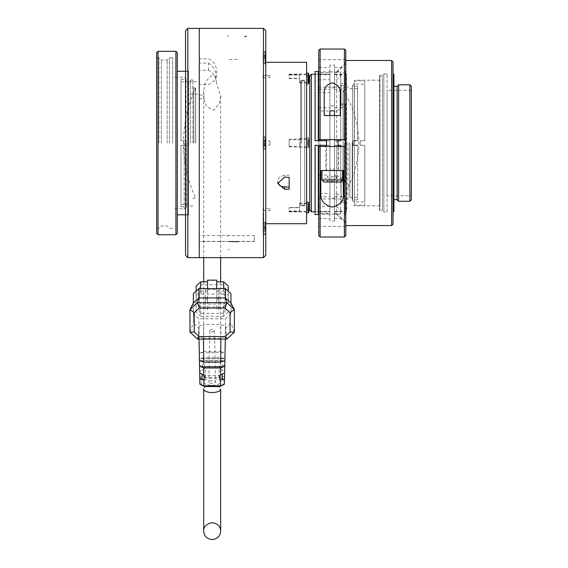 <?xml version="1.0" encoding="UTF-8"?>
<svg xmlns="http://www.w3.org/2000/svg" width="568" height="568" viewBox="0 0 568 568"><rect width="100%" height="100%" fill="white"/><g stroke="black" fill="none" stroke-linecap="round" stroke-linejoin="round"><path stroke-width="0.43" stroke-dasharray="2.84 2.13" d="M329.93 74.287L329.93 145.316L329.93 71.994L329.93 74.287L315.062 74.06L315.062 140.736L318.272 140.736L318.272 71.994L318.272 140.736L329.93 140.736L315.062 140.736L315.062 71.54L315.29 140.736L315.29 74.287L329.93 74.287M326.522 145.316L318.272 145.316L318.272 214.058L318.272 145.316L329.93 145.316L329.93 214.058L329.93 145.316L315.062 145.316L315.062 214.519M334.516 206.298L334.516 146.466L334.516 170.535L338.677 170.535L325.84 170.535L329.937 170.535L329.93 146.466L329.93 214.15L334.516 214.15L334.516 206.298L336.611 206.298L336.611 146.466L345.784 146.466L345.784 226.44L345.784 146.466M334.516 168.518L334.516 181.881L334.516 170.535L329.937 170.535L329.93 168.433C331.428 170.201 332.962 170.23 334.516 168.518L334.516 139.586L336.611 139.586L336.611 79.754L334.516 79.754L334.516 71.902L329.93 71.902L329.93 79.754L318.733 79.754L318.733 139.586L329.93 139.586L329.93 168.433M334.516 79.754L334.516 139.586L326.522 139.586L329.93 139.586L329.93 79.754M329.93 71.902L329.93 65.022L334.516 65.022L334.516 72.668L336.611 72.668L336.611 71.845L336.611 92.456L334.516 92.456L334.516 111.008L336.611 111.008L336.611 175.05L334.516 175.05L334.516 180.106L329.93 180.106L329.93 175.05L318.733 175.05L318.733 111.008L329.93 111.008L329.93 105.946L334.516 105.946M329.93 72.668L329.93 71.845L318.733 71.845L318.733 72.668L329.93 72.668L329.93 65.022M329.93 71.845L329.93 92.456L318.733 92.456L318.733 71.845M334.516 87.941L329.93 87.941L329.93 92.456M329.93 87.941L329.93 105.946M329.93 111.008L329.93 175.05M329.93 180.106L329.93 198.111L334.516 198.111L334.516 193.596L336.611 193.596L336.611 214.207L336.611 213.383L334.516 213.383L334.516 221.03L329.93 221.03L329.93 213.383L318.733 213.383L318.733 193.596L329.93 193.596L329.93 198.111M329.93 193.596L329.93 213.383M329.93 221.03L329.93 214.15M334.516 221.03L334.516 214.15M334.516 180.106L334.516 198.111M334.516 71.902L334.516 65.022M334.516 211.765L334.516 140.736L334.516 214.058L334.516 211.765L340.736 211.765L340.736 214.058L340.736 202.414L345.323 202.414L345.323 212.034L345.323 200.689L341.063 200.689L341.063 180.936L341.063 200.689L345.323 200.689L345.323 214.093L345.323 202.414L340.736 202.414L340.736 200.497L340.736 214.058L340.736 211.765L334.516 211.765M345.323 146.466L345.323 105.115L341.063 105.115L345.323 105.115L345.323 180.936L341.063 180.936L345.323 180.936L345.323 182.058L345.323 103.994L340.736 103.994L340.736 140.736L334.516 140.736L334.516 71.994L334.516 140.736L340.736 140.736L340.736 103.994L340.736 139.586M334.516 213.383L334.516 193.596M334.516 175.05L334.516 111.008M334.516 92.456L334.516 72.668M337.548 170.535L326.522 170.535L337.548 170.535M343.718 191.984L343.718 170.535L321.942 170.535L329.93 170.535L329.93 179.687L334.516 179.715M409.883 84.795L409.883 201.257M398.601 201.257L398.601 84.795M397.131 86.265L397.131 199.787M397.131 199.652L397.131 86.4L397.131 199.652M393.922 199.652L393.922 86.4L393.922 199.652M393.922 74.252L393.922 211.8M393.006 211.8L393.006 74.252L393.006 211.8M393.006 61.869L393.006 224.182M391.629 60.492L391.629 225.56M336.611 139.586L345.784 139.586L345.784 225.56L345.784 222.081L336.611 213.383M334.516 211.8L346.7 211.8L346.473 74.025L346.473 212.034L345.323 212.034M341.063 85.37L341.063 105.115L341.063 85.37L345.323 85.37L345.323 74.025L345.323 85.37L340.736 85.555L340.736 71.994L340.736 85.555L340.736 83.638L345.323 83.638L345.323 71.958L345.323 85.37L345.323 83.638L340.736 83.638L340.736 85.555L341.063 85.37M336.611 111.008L345.784 104.917L345.784 87.096L345.784 87.522L336.611 92.456M345.784 104.917L345.784 181.135L336.611 175.05M336.611 193.596L345.784 198.53L345.784 198.949L345.784 181.135M345.784 198.53L345.784 222.081M345.784 139.586L345.784 70.617L336.611 79.754M336.611 72.668L345.784 63.971L345.784 59.612L345.784 70.617M345.784 63.971L345.784 87.522M345.784 214.093L345.784 71.958L345.784 214.093L345.323 214.093M337.988 140.736L334.516 140.736L340.736 140.736L340.736 103.994L345.323 103.994L345.323 139.586M340.828 105.243L340.828 85.555L340.828 105.243M340.736 71.994L340.736 83.638L340.736 71.994L334.516 71.994L340.736 71.994M340.736 146.466L340.736 182.058L345.323 182.058L340.736 182.058L340.736 145.316L340.736 182.058L340.736 145.316L334.516 145.316L337.988 145.316M340.828 180.809L341.063 200.689L340.828 180.809M334.516 74.287L340.736 74.287L334.516 74.287M340.736 214.058L334.516 214.058L340.736 214.058M411.346 199.787L411.346 86.265M411.346 195.754L411.346 90.298L411.346 195.754L387.049 195.754L387.049 90.298L387.049 195.754M387.049 212.169L387.049 73.883L387.049 212.169L383.84 212.169L383.84 73.883L383.84 212.169M383.84 212.034L383.84 74.025L383.84 212.034L382.37 210.565L382.37 75.487L382.37 210.565L379.58 210.565L379.58 75.487L379.58 210.565L379.942 210.196L379.942 75.856L379.942 210.196M379.942 111.619L379.942 205.843L379.942 111.619M354.347 111.619L354.347 205.843L354.347 111.619M219.049 308.949L219.049 300.11A1.143 1.143 0 0 0 217.906 298.96A1.143 1.143 0 0 0 216.756 300.11A1.143 1.051 180 0 0 217.906 301.154A1.143 1.051 180 0 0 219.049 300.11A1.143 1.051 180 0 0 217.906 299.059A1.143 1.051 180 0 0 216.756 300.11L216.756 308.949A1.143 1.051 -0 0 1 217.906 307.906A1.143 1.051 -0 0 1 219.049 308.949A1.143 1.051 -0 0 1 217.906 310A1.143 1.051 -0 0 1 216.756 308.949M207.59 308.949L207.59 300.11A1.143 1.143 0 0 0 206.44 298.96A1.143 1.143 0 0 0 205.296 300.11A1.143 1.051 180 0 0 206.44 301.154A1.143 1.051 180 0 0 207.59 300.11A1.143 1.051 180 0 0 206.44 299.059A1.143 1.051 180 0 0 205.296 300.11L205.296 308.949A1.143 1.051 -0 0 1 206.44 307.906A1.143 1.051 -0 0 1 207.59 308.949A1.143 1.051 -0 0 1 206.44 310A1.143 1.051 -0 0 1 205.296 308.949M207.59 298.477L207.59 289.63A1.143 1.143 0 0 0 206.44 288.487A1.143 1.143 0 0 0 205.296 289.63A1.143 1.051 180 0 0 206.44 290.681A1.143 1.051 180 0 0 207.59 289.63A1.143 1.051 180 0 0 206.44 288.587A1.143 1.051 180 0 0 205.296 289.63L205.296 298.477A1.143 1.051 -0 0 1 206.44 297.426A1.143 1.051 -0 0 1 207.59 298.477A1.143 1.051 -0 0 1 206.44 299.521A1.143 1.051 -0 0 1 205.296 298.477M219.049 298.477L219.049 289.63A1.143 1.143 0 0 0 217.906 288.487A1.143 1.143 0 0 0 216.756 289.63A1.143 1.051 180 0 0 217.906 290.681A1.143 1.051 180 0 0 219.049 289.63A1.143 1.051 180 0 0 217.906 288.587A1.143 1.051 180 0 0 216.756 289.63L216.756 298.477A1.143 1.051 -0 0 1 217.906 297.426A1.143 1.051 -0 0 1 219.049 298.477A1.143 1.051 -0 0 1 217.906 299.521A1.143 1.051 -0 0 1 216.756 298.477M223.6 294.075L225.013 295.36L225.013 312.059L223.6 313.351L200.745 313.351L199.332 312.059L199.332 295.36L200.745 294.075L223.6 294.075L223.6 284.767L225.013 286.052L225.013 302.758L223.6 304.043L200.745 304.043L199.332 302.758L199.332 286.052L200.745 284.767L223.6 284.767M225.013 312.059L225.013 302.758M223.6 313.351L223.6 304.043M200.745 313.351L200.745 304.043M199.332 312.059L199.332 302.758M199.332 295.36L199.332 286.052M200.745 294.075L200.745 284.767M225.013 295.36L225.013 286.052M207.59 280.159L207.59 288.629M207.59 289.467L216.756 289.467L216.756 291.143L216.756 280.159M196.123 286.024L196.123 302.787L200.71 306.976L223.636 306.976L228.222 302.787L228.222 286.024M230.97 293.699L230.97 313.728L225.425 318.797L198.921 318.797L193.376 313.728L193.376 293.699M230.97 303.007L230.97 313.728M216.756 289.467L216.756 288.629M216.756 291.143L223.636 291.143L223.636 288.629M223.636 291.143L228.222 295.332L228.222 291.185M228.222 295.332L228.222 302.787M228.222 312.095L223.636 316.284L223.636 306.976M223.636 316.284L200.71 316.284L200.71 306.976M200.71 316.284L196.123 312.095L196.123 302.787M196.123 312.095L196.123 291.185M196.123 295.332L200.71 291.143L200.71 288.629M200.71 291.143L207.59 291.143M189.968 332.166L193.376 323.036L193.376 313.728M197.515 339.06L198.921 328.105L193.376 323.036L193.376 303.007M234.378 332.166L230.97 323.036L225.425 328.105L225.425 318.797M264.631 58.355L264.631 54.031L264.631 58.355L265.774 58.355L265.774 55.43L264.631 55.43M264.631 141.411L264.631 146.388L264.631 139.92L264.631 141.411L265.774 141.411L265.774 139.92L265.774 141.659L264.631 141.659M264.631 229.316L264.631 224.807L264.631 231.985L264.631 229.316L265.774 229.316L265.774 231.985L264.631 231.985M224.672 372.942L224.8 358.827L220.604 357.336L203.742 357.336L199.546 358.827L198.921 318.797M199.439 353.353L203.692 351.429L203.479 324.399L220.867 324.399L225.425 326.252L226.838 339.06M203.692 351.429L220.654 351.429L220.867 324.399M203.507 339.06L203.507 338.45L220.845 338.45L225.382 335.887L225.425 328.105M220.838 339.06L220.845 338.45M265.774 57.588L264.631 57.588M265.774 55.43L265.774 56.189L264.631 56.189M265.774 56.189L265.774 54.031L264.631 54.031M265.774 54.031L265.774 54.791L264.631 54.791M265.774 54.791L265.774 56.956L264.631 56.956M265.774 56.956L265.774 57.716L264.631 57.716M265.774 57.716L265.774 59.881L264.631 59.881M265.774 59.881L265.774 59.115L264.631 59.115M265.774 59.115L265.774 61.28L264.631 61.28M265.774 61.28L265.774 60.513L264.631 60.513M265.774 60.513L265.774 58.355M265.774 139.92L264.631 139.92M265.774 141.659L265.774 143.15L264.631 143.15M265.774 143.15L265.774 144.897L264.631 144.897M265.774 144.897L265.774 146.388L264.631 146.388M265.774 146.388L265.774 144.641L264.631 144.641M265.774 144.641L265.774 146.132L264.631 146.132M265.774 146.132L265.774 144.393L264.631 144.393M265.774 144.393L265.774 142.902L264.631 142.902M265.774 142.902L265.774 141.162L264.631 141.162M265.774 141.162L265.774 139.671L264.631 139.671M265.774 139.671L265.774 141.411M265.774 231.566L264.631 231.566M265.774 231.985L265.774 229.735L264.631 229.735M265.774 229.735L265.774 230.154L264.631 230.154M265.774 230.154L265.774 227.903L264.631 227.903M265.774 227.903L265.774 227.484L264.631 227.484M265.774 227.484L265.774 225.226L264.631 225.226M265.774 225.226L265.774 224.807L264.631 224.807M265.774 224.807L265.774 227.058L264.631 227.058M265.774 227.058L265.774 226.639L264.631 226.639M265.774 226.639L265.774 228.897L264.631 228.897M265.774 228.897L265.774 229.316M225.319 339.06L225.382 335.887M220.654 351.429L224.907 353.353L225.425 326.252M199.027 339.06L198.97 335.887L203.507 338.45M198.928 326.252L203.479 324.399M198.928 328.105L198.97 335.887M307.728 141.879L307.728 139.586L307.728 144.173L307.728 141.879L308.878 141.879L308.878 144.173L307.728 144.173L307.728 146.466L307.728 144.173L308.878 144.173L308.878 146.466L307.728 146.466L308.878 146.466L308.878 144.173L307.728 144.173L308.878 144.173L308.878 141.879L307.728 141.879L308.878 141.879L308.878 139.586L307.728 139.586L308.878 139.586L308.878 141.879L307.728 141.879M307.728 80.067L307.728 74.948L307.728 82.055L307.728 80.067L308.878 80.067L308.878 82.055L308.878 80.904L307.728 80.904M307.728 207.135L307.728 211.104L307.728 203.997L307.728 207.135L308.878 207.135M265.774 53.491L265.774 62.068L265.774 53.491M265.774 146.381L265.774 138.613L265.774 146.381M265.774 229.209L265.774 223.984L265.774 229.209M199.446 360.609L224.907 360.609M224.672 365.764L220.547 364.55L219.049 367.049L220.512 369.527L224.559 371.649L224.559 372.984M224.907 353.353L224.8 358.827L199.546 358.827L199.68 372.942M199.787 372.984L199.787 371.649L203.834 369.527L205.296 367.049L203.798 364.55L199.68 365.764M308.878 82.055L307.728 82.055M308.878 80.904L308.878 80.067M307.728 77.773L308.878 77.773L308.878 78.924L307.728 78.924M308.878 77.773L308.878 75.792L307.728 75.792M308.878 75.792L308.878 76.936L307.728 76.936M308.878 76.936L308.878 74.948L307.728 74.948M308.878 82.914L308.878 74.948L308.878 76.098L307.728 76.098M308.878 76.098L308.878 78.079L307.728 78.079M308.878 78.079L308.878 79.229L307.728 79.229M308.878 79.229L308.878 81.217L307.728 81.217M307.728 203.997L308.878 203.997L308.878 205.985L308.878 204.842L307.728 204.842M308.878 205.147L307.728 205.147M308.878 205.985L307.728 205.985M308.878 204.842L308.878 206.823L307.728 206.823M308.878 206.823L308.878 207.973L307.728 207.973M308.878 207.973L308.878 209.954L307.728 209.954M308.878 209.954L308.878 211.104L307.728 211.104M308.878 203.997L308.878 211.104L308.878 209.116L307.728 209.116M308.878 210.266L308.878 209.116L308.878 210.266L307.728 210.266M308.878 208.279L307.728 208.279M220.547 364.55L220.604 357.336M203.798 364.55L203.742 357.336M308.878 147.439L308.878 138.613L308.878 147.439L308.197 148.326L306.585 148.759L306.585 137.293L306.585 148.759M263.481 52.249L263.481 63.389L263.481 52.249M263.481 147.382L263.481 137.293L263.481 147.382M263.481 229.451L263.481 222.67L263.481 229.451M224.452 384.216L224.559 371.649M203.834 369.527L203.884 375.498L220.462 375.498L219.887 377.322L223.054 378.607L224.452 377.116L220.462 375.498L220.512 369.527M201.292 385.239L201.292 378.607L204.466 377.322L203.884 375.498L199.893 377.116L199.787 371.649M201.292 378.607L199.893 377.116L199.893 384.216M263.481 52.291L263.481 63.843L263.481 52.291M263.481 143.029L263.481 136.838L263.481 143.029M263.481 233.76L263.481 222.209L263.481 233.76M223.054 378.607L223.054 385.239M204.466 377.322L219.887 377.322M306.585 75.636L306.585 84.234L306.585 75.636M306.585 204.686L306.585 213.284L306.585 204.686M265.774 52.291L265.774 63.843L265.774 52.291M265.774 143.029L265.774 136.838L265.774 143.029M265.774 233.76L265.774 222.209L265.774 233.76M212.176 385.367A8.484 3.443 0 0 0 220.654 381.923A8.484 3.443 0 0 0 212.176 378.48A8.484 3.443 0 0 0 203.692 381.923A8.484 3.443 0 0 0 212.176 385.367M185.537 179.019L185.537 71.043L185.537 179.019M185.537 30.693L185.537 255.359M188.583 215.009L188.583 71.043L188.583 215.009L185.537 215.009M187.831 28.4L187.831 257.652M309.794 75.856L309.794 210.196M306.585 109.439L306.585 210.196L306.585 109.439M326.522 140.736L315.062 140.736L315.062 71.54L318.272 71.54L318.272 140.736M318.272 214.058L318.272 214.519L318.272 214.058M318.272 145.316L318.272 214.519M315.29 211.765L315.29 145.316L315.29 211.765L329.93 211.765L315.29 211.765M311.399 211.8L311.399 74.252M329.93 214.058L318.733 214.058L329.93 214.058M318.733 71.994L318.272 71.994M306.585 62.331L306.585 223.721M265.774 183.372L265.774 62.331L265.774 183.372M265.774 255.359L265.774 30.693M289.162 177.273L289.162 189.187M289.162 175.256L284.575 175.256L280.287 176.62L278.753 178.16L277.866 180.042L277.802 182.392M263.481 43.757L263.481 257.652L263.481 43.757M199.29 98.697L203.841 98.697L206.39 106.635L213.738 110.128L219.291 103.916L220.668 95.878L216.231 82.147C216.074 76.687 213.483 72.739 208.463 70.283L199.29 70.283L199.29 98.697L199.29 63.091L208.463 63.091C213.49 66.357 216.067 71.014 216.202 77.056L216.231 82.147M199.29 70.283L199.29 63.091M203.841 98.697L203.976 95.069L199.29 95.069M203.976 95.069L203.663 91.15L205.375 81.707L212.169 75.047L216.202 77.056M188.583 214.782L188.583 71.27L188.583 214.782L185.537 214.782M354.347 80.897L354.347 205.154L354.347 80.897L364.77 80.897L364.77 140.736L364.77 80.897M360.183 143.029L360.183 140.736L364.77 140.736L360.183 140.736L360.183 145.316L364.77 145.316L364.77 205.154L364.77 145.316L360.183 145.316L360.183 143.029L360.183 145.316L364.77 145.316L364.77 201.945L364.77 145.316L360.183 145.316L360.183 140.736L364.77 140.736L364.77 84.107L364.77 140.736L360.183 140.736L360.183 143.029M352.586 142.824L352.586 199.879L352.586 142.824M352.217 142.824L352.217 200.248L352.217 142.824M349.831 142.831L349.831 197.359L349.831 142.831M347.999 142.824L347.999 199.19L347.999 142.824M345.706 142.824L345.706 199.19L345.706 142.824M345.706 142.838L345.706 196.904L345.706 142.838M344.329 142.838L344.329 195.527L344.329 142.838M343.051 142.838L343.051 195.527L343.051 142.838M353.04 145.117L357.627 145.124L353.04 145.117L353.04 140.53L357.627 140.544L357.627 88.693L357.627 140.928L353.04 140.935L353.04 145.522L357.627 145.514L357.627 197.359L357.627 145.117L357.627 199.879L357.627 145.522L353.04 145.514L353.04 140.928L357.627 140.935L357.627 86.173L357.627 140.53L353.04 140.53L353.04 145.124M354.219 143.029L354.219 84.107L354.219 143.029M352.522 143.029L352.522 85.803L352.522 143.029M343.051 90.667L343.051 195.385L343.051 90.667A94.863 94.863 0 0 1 343.051 195.385M184.16 143.029L184.16 208.825L184.16 143.029M185.857 143.029L185.857 207.128L185.857 143.029M172.7 143.029L172.7 57.744L172.7 143.029M169.491 143.029L169.491 57.744L169.491 143.029M167.148 143.029L167.148 60.08L167.148 143.029M161.284 143.029L161.284 60.08L161.284 143.029M158.948 143.029L158.948 57.744L158.948 143.029M156.654 143.029L156.654 57.744L156.654 143.029M156.654 233.356L156.654 52.703M158.025 234.726L158.025 51.326M175.91 234.726L175.91 51.326M177.287 233.356L177.287 52.703M177.287 143.029L177.287 71.27L177.287 143.029M186.403 143.029L186.403 207.128L186.403 143.029M186.034 143.029L186.034 79.293L186.034 143.029M180.993 140.736L180.993 79.293L180.993 140.736L180.993 81.813L180.993 140.736L185.58 140.736L180.993 140.736L185.58 140.736L185.58 145.316L185.58 140.736L185.58 145.316L180.993 145.316L185.58 145.316L185.58 140.736L180.993 140.736M180.993 145.316L180.993 206.759L180.993 145.316L180.993 204.239L180.993 145.316L185.58 145.316L180.993 145.316M193.83 143.029L193.83 88.004L193.83 143.029M195.669 143.029L195.669 88.004L195.669 143.029M192.914 143.029L192.914 79.981L192.914 143.029M188.789 145.316L188.789 81.813L188.789 145.316M190.621 143.029L190.621 79.981L190.621 143.029M195.598 143.029L195.598 88.154L195.598 143.029M329.93 206.298L318.733 206.298L318.733 146.466L329.93 146.466L325.84 146.466L325.84 170.535M318.733 206.298L318.733 213.383M318.733 72.668L318.733 79.754M318.733 193.596L318.733 175.05M318.733 111.008L318.733 92.456M320.792 191.984L320.792 170.535L329.93 170.535L329.93 179.687M345.784 50.41L345.784 235.642M345.784 198.949L318.733 198.956M325.84 146.466L336.611 146.466M336.611 206.298L345.784 215.435M318.733 50.41L318.733 235.642M344.407 49.033L344.407 237.019M320.103 49.033L320.103 237.019M334.516 181.881L334.14 182.001M330.37 182.001L329.93 181.852M340.282 94.075L340.282 115.517L324.229 115.517L324.229 94.075M334.516 111.271L334.516 115.517M329.93 115.517L329.93 111.314M331.57 176.272L337.144 176.272L331.57 176.272L331.57 182.001L336.455 182.001L336.455 176.272M336.455 182.001L337.144 182.001L337.144 176.272M337.144 182.001L332.947 182.001L332.947 176.272M332.947 182.001L328.055 182.001L328.055 176.272M328.055 182.001L327.367 182.001L327.367 176.272M327.367 182.001L331.57 182.001M324.633 182.001L340.509 182.001M188.583 81.671L199.29 81.671L199.29 94.238L188.583 94.238L188.583 81.586L188.583 94.238M187.831 98.697L187.831 81.586L187.831 98.697M199.29 81.671L199.29 94.238M254.315 235.571L254.315 241.414L199.29 241.414L199.29 235.571L254.315 235.571L254.315 241.414M199.29 235.571L199.29 241.414M263.105 212.872L263.105 231.219L263.105 212.872L263.481 212.872L263.481 231.219L263.481 212.872M263.105 224.275L263.105 232.525L263.105 224.275L263.481 224.275L263.481 232.525L263.481 224.275M263.105 224.502L263.105 232.298L263.105 224.502L263.481 224.502L263.481 232.298L263.481 224.502M263.105 53.527L263.105 61.784L263.105 53.527L263.481 53.527L263.481 61.784L263.481 53.527M263.105 53.754L263.105 61.55L263.105 53.754L263.481 53.754L263.481 61.55L263.481 53.754M263.105 138.897L263.105 147.155L263.105 138.897L263.481 138.897M263.105 139.132L263.105 146.92L263.105 139.132L263.481 139.132L263.481 146.92L263.481 139.132M263.105 77.667L269.899 77.667L269.899 75.608L263.105 75.523L263.105 77.667L263.105 75.608M269.899 75.608L269.899 77.667M263.105 140.963L269.899 140.963L269.899 145.088L263.105 145.088L263.105 140.963L263.105 145.088M269.899 140.963L269.899 145.088M263.105 210.444L269.899 210.444L269.899 208.385L263.105 208.385L263.105 210.529L263.105 208.385M269.899 208.385L269.899 210.444M301.537 143.029L301.537 80.67L301.537 143.029M304.654 205.154L304.654 80.897L304.654 205.154L301.537 205.154M300.621 143.029L300.621 80.67L300.621 143.029M300.621 111.619L300.621 205.843L300.621 111.619M304.654 111.619L304.654 205.843L304.654 111.619M212.176 332.046L214.526 330.697C212.957 329 211.388 329 209.819 330.697L212.176 332.046M212.176 383.279A3.33 1.356 180 0 1 208.839 381.916A3.33 1.356 180 0 1 212.176 380.574A3.33 1.356 180 0 1 215.506 381.916A3.33 1.356 180 0 1 212.176 383.279M289.162 207.739L299.606 207.739L299.606 203.656L299.606 211.019L289.162 211.019L289.162 207.441L289.162 211.907L289.162 211.268L299.606 211.268L299.606 203.195L299.606 207.441L289.162 207.441M306.585 205.602L306.585 211.452L306.585 205.602M306.585 209.727L306.585 203.195L306.585 209.727M289.162 75.033L299.606 75.033L299.606 82.395L299.606 78.313L289.162 78.313L289.162 74.145L289.162 78.313M306.585 76.552L306.585 82.395L306.585 76.552M306.585 80.677L306.585 74.145L306.585 80.677M289.162 78.611L299.606 78.611L299.606 82.857L299.606 74.784L289.162 74.784M289.162 146.849L289.162 139.203L289.162 146.849L306.585 147.382L306.585 138.67L306.585 147.382M289.162 139.203L299.606 139.203L299.606 138.67L299.606 147.382M306.585 146.92L306.585 139.132L306.585 146.92L299.606 146.92L299.606 139.132L299.606 139.749L289.162 139.749M289.162 146.303L299.606 146.303L299.606 146.92M299.606 139.203L299.606 139.749M299.606 146.303L299.606 146.849M199.29 28.4L199.29 58.809L208.463 58.809C218.155 62.437 220.952 80.031 208.463 84.561L199.29 84.561L199.29 257.652M228.961 179.9L229.117 180.397M223.764 360.879L200.589 360.879M223.764 352.685L200.589 352.685M222.258 364.784L222.258 370.719M223.6 358.557L200.745 358.557M202.087 364.784L202.087 370.719M265.1 52.661L265.1 62.956L265.1 52.661M265.1 147.055L265.1 137.726L265.1 147.055M265.1 229.365L265.1 223.096L265.1 229.365M308.197 148.326L308.197 137.726L308.197 148.326M308.197 73.201L308.197 83.801M308.197 202.251L308.197 212.851M284.575 175.256L284.575 177.273M220.654 531.115L220.654 389.101A8.484 3.443 0 0 0 212.176 385.658A8.484 3.443 0 0 0 203.692 389.101M208.463 70.283L208.463 63.091M318.733 218.517L329.93 218.517M318.733 211.438L329.93 211.438M318.733 67.535L329.93 67.535M318.733 74.621L329.93 74.621M318.733 178.224L329.93 178.224M318.733 196.769L329.93 196.769M318.733 89.282L329.93 89.282M318.733 107.835L329.93 107.835M334.516 218.517L341.943 218.517M334.516 211.438L341.943 211.438M334.516 67.535L341.943 67.535M334.516 74.621L341.943 74.621M334.516 178.224L341.943 178.224M334.516 196.769L341.943 196.769M334.516 89.282L341.943 89.282M334.516 107.835L341.943 107.835M330.583 179.935L321.942 179.935M342.575 179.935L333.927 179.935M227.001 236.345L228.641 235.223M227.001 36.423L228.641 35.734M227.953 249.508L229.245 249.828M229.479 59.512L238.496 59.37M334.516 74.252L345.323 74.025M345.784 71.958L345.323 71.958M411.346 90.298L387.049 90.298M387.049 73.883L383.84 73.883M379.942 75.856L379.58 75.487L382.37 75.487L383.84 74.025M379.942 80.209L354.347 80.209M379.942 205.843L354.347 205.843M263.481 51.922L265.1 52.355L265.774 53.243M263.481 63.389L265.1 62.956L265.774 62.068M263.481 137.293L265.1 137.726L265.774 138.613M263.481 148.759L265.1 148.326L265.774 147.439M263.481 234.13L265.1 233.696L265.774 232.809M263.481 222.67L265.1 223.096L265.774 223.984M219.049 377.521L219.049 367.049M205.296 377.521L205.296 367.049M306.585 137.293L308.197 137.726L308.878 138.613M263.481 63.843L265.774 63.843M263.481 51.468L265.774 51.468M263.481 149.214L265.774 149.214M263.481 136.838L265.774 136.838M263.481 234.591L265.774 234.591M263.481 222.209L265.774 222.209M188.583 71.043L185.537 71.043M308.878 75.856L306.585 75.856M308.878 210.196L306.585 210.196M329.93 74.252L315.062 74.252M329.93 211.8L315.062 211.8M277.695 181.369L277.695 183.372M220.654 281.834L220.654 381.923M203.692 281.834L203.692 381.923M220.654 95.878L220.654 257.652M203.692 91.15L203.692 257.652M354.347 205.154L364.77 205.154M357.627 86.173L352.586 86.173L352.217 85.803L354.219 84.107L364.77 84.107M357.627 199.879L352.586 199.879L352.217 200.248L354.219 201.945L364.77 201.945M357.627 88.693L349.831 88.693L347.999 86.861L345.706 86.861M357.627 197.359L349.831 197.359L347.999 199.19L345.706 199.19M343.051 195.527L344.329 195.527L345.706 196.904M343.051 90.525L344.329 90.525L345.706 89.155M337.988 170.535L337.988 146.466M326.522 170.535L326.522 146.466M180.993 79.293L186.034 79.293L186.403 78.931L184.16 77.234L172.7 77.234M180.993 206.759L186.034 206.759L186.403 207.128L184.16 208.825L172.7 208.825M156.654 228.308L158.948 228.308L161.284 225.972L167.148 225.972L169.491 228.308L172.7 228.308M156.654 57.744L158.948 57.744L161.284 60.08L167.148 60.08L169.491 57.744L172.7 57.744M185.537 71.27L188.583 71.27M192.914 198.963L193.83 198.047L195.669 198.047M192.914 87.089L193.83 88.004L195.669 88.004M180.993 204.239L188.789 204.239L190.621 206.07L192.914 206.07M180.993 81.813L188.789 81.813L190.621 79.981L192.914 79.981M195.598 88.154A131.151 131.151 0 0 0 195.598 197.898M329.93 214.207L318.733 214.207M345.784 62.672L336.611 71.845L334.516 71.845M345.784 223.38L336.611 214.207L334.516 214.207M338.677 146.466L338.677 170.535M345.784 226.44L318.733 226.44M345.784 59.612L318.733 59.612M345.784 87.096L318.733 87.096M187.831 99.925L188.583 99.925M187.831 81.586L188.583 81.586M254.315 241.542L199.29 241.542M263.481 231.219L263.105 231.219M263.105 232.525L263.481 232.525M263.481 232.298L263.105 232.298M263.105 61.784L263.481 61.784M263.481 61.55L263.105 61.55M263.105 147.155L263.481 147.155M263.481 146.92L263.105 146.92M263.105 75.523L269.899 75.523M263.105 210.529L269.899 210.529M301.537 80.897L304.654 80.897M301.537 80.67L300.621 80.67M301.537 205.382L300.621 205.382M304.654 80.209L300.621 80.209M304.654 205.843L300.621 205.843M209.819 330.697L208.839 381.916M214.526 330.697L215.506 381.916M306.585 203.656L299.606 203.656M306.585 211.452L289.162 211.452M289.162 211.907L306.585 211.907M299.606 203.195L306.585 203.195M306.585 74.607L289.162 74.607M306.585 82.395L299.606 82.395M299.606 82.857L306.585 82.857M289.162 74.145L306.585 74.145M299.606 138.67L306.585 138.67M306.585 139.132L299.606 139.132"/><path stroke-width="0.85" d="M398.601 84.795L398.601 201.257L409.883 201.257L409.883 84.795L398.601 84.795L397.131 86.265L397.131 199.787L398.601 201.257M397.131 199.652L393.922 199.652M393.006 211.8L393.922 211.8L393.922 74.252L393.006 74.252M391.629 60.492L391.629 225.56L393.006 224.182L393.006 61.869L391.629 60.492L345.784 60.492M391.629 225.56L345.784 225.56M345.784 146.466L344.407 146.466L344.407 237.019L345.784 235.642L345.784 50.41L344.407 49.033L320.103 49.033L320.103 139.586L318.733 139.586L318.733 50.41L320.103 49.033M345.323 139.586L345.323 146.466M340.736 139.586L340.736 140.736L337.988 140.736M337.988 145.316L340.736 145.316L340.736 146.466M409.883 84.795L411.346 86.265L411.346 199.787L409.883 201.257M189.968 332.166L189.968 309.56L197.515 302.666L198.921 297.937L225.425 297.937L230.97 303.007L230.97 293.699L225.425 288.629L225.425 297.937L226.838 302.666L225.049 308.069L199.297 308.069L194.277 312.656L194.277 332.003L199.297 336.59L225.049 336.59L230.076 332.003L234.378 332.166L226.838 339.06L197.515 339.06L189.968 332.166L194.277 332.003M199.297 308.069L197.515 302.666L226.838 302.666L234.378 309.56L234.378 332.166M207.59 281.834L200.71 281.834L196.123 286.024L196.123 291.185M216.756 288.629L216.756 280.159L207.59 280.159L207.59 288.629M228.222 291.185L228.222 286.024L223.636 281.834L216.756 281.834M194.277 312.656L189.968 309.56L193.376 303.007L198.921 297.937L198.921 288.629L225.425 288.629M230.076 332.003L230.076 312.656L225.049 308.069M230.076 312.656L234.378 309.56L230.97 303.007M193.376 303.007L193.376 293.699L198.921 288.629M223.636 288.629L223.636 281.834M200.71 288.629L200.71 281.834M199.297 336.59L197.515 339.06M225.049 336.59L226.838 339.06M199.546 366.048L199.68 372.942L203.798 375.065L203.742 367.965L199.546 366.048L199.446 360.609L203.692 362.143L203.507 339.06M203.692 362.143L220.654 362.143L220.838 339.06M220.654 362.143L224.907 360.609L225.319 339.06M199.439 360.609L199.027 339.06M224.907 360.609L224.8 366.048L220.604 367.965L203.742 367.965M224.559 372.984L224.559 378.792L220.512 379.964L219.049 377.521L220.547 375.065L224.672 372.942L224.8 366.048M308.878 81.217L308.878 78.924M308.878 209.116L308.878 211.104M220.547 375.065L220.604 367.965M203.798 375.065L205.296 377.521L203.834 379.964L199.787 378.792L199.787 372.984M308.878 74.088L308.197 73.201L308.197 83.801L308.878 82.914L308.878 74.948M199.893 384.216L203.884 385.842L220.462 385.842L224.452 384.216L219.887 386.531L204.466 386.531L199.893 384.216L199.787 378.792M204.466 386.531L203.884 385.842L203.834 379.964M219.887 386.531L220.462 385.842L220.512 379.964M224.452 384.216L224.559 378.792M187.831 257.652L185.537 255.359L185.537 30.693L187.831 28.4L263.481 28.4L263.481 257.652L263.481 28.4L265.774 30.693L265.774 255.359L263.481 257.652L187.831 257.652L187.831 28.4M308.878 210.196L309.794 210.196L309.794 75.856L308.878 75.856M315.062 140.736L315.062 71.54L318.272 71.54L318.272 140.736L315.062 140.736M315.062 214.519L318.272 214.519L315.062 214.519L315.062 145.316L326.522 145.316M318.272 214.519L318.272 145.316M309.794 75.856L311.399 74.252L311.399 211.8L309.794 210.196M318.733 214.058L318.272 214.058L318.733 214.058M326.522 140.736L318.272 140.736M318.272 71.994L318.733 71.994M265.774 223.721L306.585 223.721L306.585 62.331L265.774 62.331M284.575 177.273L289.162 177.273L289.162 189.187L284.575 189.187L277.695 183.372L284.575 177.273M277.802 182.392L279.719 185.509L281.6 186.616L289.162 187.17M158.025 51.326L156.654 52.703L156.654 233.356L158.025 234.726L175.91 234.726L175.91 51.326L158.025 51.326L158.025 234.726M175.91 51.326L177.287 52.703L177.287 233.356L175.91 234.726M335.929 170.535L343.718 170.535L343.718 191.984C344.435 200.05 340.615 205.084 332.244 207.093C323.895 205.084 320.075 200.042 320.792 191.984L320.792 170.535L335.929 170.535M344.407 237.019L320.103 237.019L318.733 235.642L318.733 146.466L344.407 146.466M345.784 139.586L344.407 139.586L344.407 49.033M344.407 139.586L320.103 139.586M320.103 237.019L320.103 146.466M340.282 115.517L324.229 115.517L324.229 94.075C323.717 88.239 326.408 84.504 332.301 82.864C338.145 84.568 340.807 88.31 340.282 94.075L340.282 115.517M334.516 181.881L329.93 181.852M329.93 115.517L329.93 111.314L332.33 110.54L334.516 111.271L334.516 115.517M324.001 182.001L321.942 179.935L342.575 179.935L340.509 182.001L324.633 182.001M263.481 257.652L199.29 257.652L199.29 28.4L263.481 28.4M223.6 366.743L200.745 366.743M222.258 373.921L222.258 379.722M202.087 373.921L202.087 379.722M308.878 211.963L308.197 212.851L308.197 202.251L308.878 203.138M284.575 187.17L284.575 189.187M203.692 389.101L203.692 531.115L203.692 389.101A8.484 3.443 0 0 0 212.176 392.545A8.484 3.443 0 0 0 220.654 389.101L220.654 531.115C220.341 536.078 217.516 538.904 212.176 539.6C206.837 538.904 204.004 536.078 203.692 531.115L203.692 531.115C203.408 526.905 206.177 524.079 212.006 522.638C217.558 523.384 220.448 526.209 220.654 531.115M229.479 241.549L238.496 241.656M244.808 36.593L246.242 36.16M397.131 86.4L393.922 86.4M308.197 73.201L306.585 72.768M308.197 83.801L306.585 84.234M308.197 202.251L306.585 201.817M308.197 212.851L306.585 213.284M315.062 74.252L311.399 74.252M315.062 211.8L311.399 211.8M220.654 257.652L220.654 281.834M203.692 257.652L203.692 281.834M337.988 146.466L337.988 139.586M326.522 146.466L326.522 139.586M177.287 214.782L185.537 214.782M177.287 71.27L185.537 71.27M342.575 179.935L342.575 170.535M321.942 179.935L321.942 170.535"/></g></svg>
